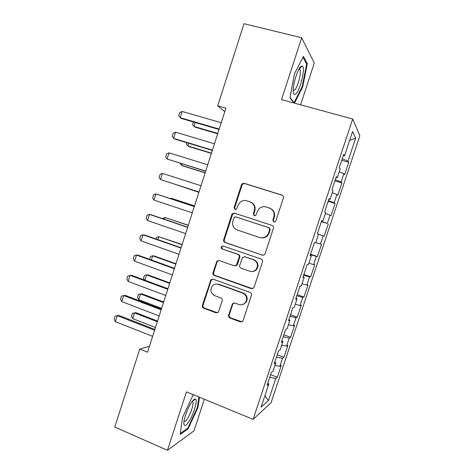 <?xml version="1.0" encoding="UTF-8"?>
<svg xmlns="http://www.w3.org/2000/svg" width="474" height="474" viewBox="0 0 474 474"><rect width="100%" height="100%" fill="white"/><g stroke="black" fill="none" stroke-linecap="round" stroke-linejoin="round"><path stroke-width="0.71" d="M273.83 222.093L275.483 221.631L275.815 221.056L283.387 197.96C283.695 196.603 283.221 195.655 281.971 195.116L244.234 183.32L242.285 183.675L241.473 184.819L234.109 207.529L235.057 209.49L236.496 209.188L237.936 205.52L240.217 202.125C242.202 200.561 244.383 200.117 246.758 200.792L249.869 201.788C253.762 203.488 255.237 206.498 254.277 210.806L253.317 213.762L254.283 215.741L255.824 215.368L257.198 211.748L259.124 208.679C261.198 206.83 263.544 206.267 266.163 206.996L269.327 208.009C273.291 209.739 274.784 212.773 273.824 217.116L272.846 220.096L273.83 222.093M228.622 315.133C228.326 316.466 228.782 317.432 229.985 318.024L240.401 321.905L242.884 321.123L251.457 295.302C251.753 293.957 251.291 292.991 250.071 292.411L213.128 279.162L210.924 279.701L202.374 305.375C202.078 306.69 202.522 307.644 203.696 308.224L216.002 312.81L218.342 312.159L222.205 300.771C222.502 299.438 222.051 298.484 220.86 297.903L214.716 295.663C210.598 293.228 209.828 289.964 212.405 285.869C214.112 284.151 216.108 283.648 218.396 284.353L242.694 293.104C246.676 295.302 247.612 298.436 245.514 302.519C243.76 304.646 241.574 305.315 238.961 304.521L234.885 303.034L232.491 303.727L228.622 315.133L229.238 314.979C228.942 316.312 229.392 317.266 230.595 317.858L242.048 321.84M149.47 346.221L139.771 349.065L147.55 352.194L225.914 108.161L217.702 105.838L224.8 111.633M139.771 349.065L114.791 427.021L167.446 450.3L193.984 430.872L204.335 399.226M300.605 104.831L314.274 63.036L301.665 37.754L281.532 99.635L352.703 119.01L253.122 419.36L186.46 391.85L167.446 450.3M301.665 37.754L244.015 23.7L217.702 105.838M262.264 255.225L264.682 254.514L265.073 253.786L273.445 228.267C273.747 226.91 273.279 225.956 272.04 225.411L234.547 213.158L232.497 213.584L231.81 214.621L223.669 239.714C223.373 241.047 223.823 241.983 225.014 242.534L263.04 255.344M262.418 261.873L254.094 287.256L253.762 287.902L251.303 288.66L214.325 275.465C213.146 274.902 212.702 273.954 212.992 272.633L216.991 261.073L219.166 260.558L234.067 265.766L236.36 265.156L239.151 257.204C239.447 255.865 238.991 254.917 237.788 254.36L222.235 249.01C221.115 248.346 220.937 247.475 221.702 246.379L223.201 246.036L261.026 259C262.258 259.568 262.72 260.522 262.418 261.873M352.703 119.01L359.867 135.73L271.063 402.734L253.122 419.36M341.742 160.295L348.763 162.333L348.011 161.154L355.648 138.165L352.561 131.576L344.539 155.75L343.691 154.423L339.277 167.725L340.178 168.892L337.275 177.643L336.344 176.577L331.942 189.831L332.932 190.738L330.034 199.453L329.021 198.647L324.637 211.854L325.703 212.506L322.824 221.192L321.722 220.647L317.355 233.806L318.504 234.203L315.631 242.86L314.452 242.564L310.097 255.676L311.329 255.818L308.467 264.445L307.205 264.403L302.868 277.468L304.184 277.361L301.328 285.958L299.983 286.166L295.663 299.189L297.056 298.827L294.212 307.395L292.79 307.851L288.482 320.827L289.958 320.217L287.126 328.755L285.621 329.46L281.331 342.394L282.883 341.535L280.057 350.043L278.475 350.997L274.197 363.878L275.832 362.782L273.018 371.255L271.353 372.451L267.093 385.291L268.805 383.952L267.792 383.193M348.763 162.333L344.651 174.699L343.851 173.662L341.084 181.986L335.29 179.753M334.928 180.837L341.914 182.928L341.084 181.986M341.914 182.928L337.814 195.258L336.943 194.453L334.188 202.748L328.358 200.638M328.132 201.314L335.088 203.464L334.188 202.748M335.088 203.464L331.006 215.747L330.058 215.172L327.315 223.438L321.455 221.447M321.366 221.719L327.315 223.438M328.286 223.924L324.216 236.171L323.197 235.821L320.46 244.063L315.731 242.558M310.577 254.236L317.45 256.529L321.508 244.323L320.46 244.063M317.45 256.529L316.359 256.398L313.628 264.616L308.876 263.206M303.864 274.47L310.707 276.816L314.748 264.652L313.628 264.616M310.707 276.816L309.54 276.911L306.82 285.099L302.051 283.784M297.174 294.638L303.982 297.038L308.017 284.915L306.82 285.099M303.982 297.038L302.75 297.358L300.036 305.517L295.243 304.296M290.503 314.742L297.287 317.195L301.304 305.108L300.036 305.517M297.287 317.195L295.977 317.734L293.276 325.863L288.459 324.737M283.855 334.774L290.603 337.287L294.609 325.241L293.276 325.863M290.603 337.287L289.229 338.045L286.533 346.15L281.692 345.113M277.231 354.748L283.95 357.307L287.943 345.303L286.533 346.15M283.95 357.307L282.504 358.285L279.814 366.361L274.956 365.424M270.624 374.656L277.314 377.268L281.295 365.3L279.814 366.361M277.314 377.268L275.797 378.459L268.45 400.577L261.103 407.154L268.805 383.952M275.832 362.782L274.796 362.077M275.797 378.459L269.73 377.357M268.45 400.577L264.883 395.76M282.883 341.535L281.829 340.889M282.504 358.285L276.461 357.07M289.958 320.217L288.879 319.624M289.229 338.045L283.215 336.712M297.056 298.827L295.96 298.288M295.977 317.734L289.987 316.288M304.184 277.361L303.064 276.875M302.75 297.358L296.789 295.794M311.329 255.818L310.192 255.391M309.54 276.911L303.609 275.228M316.359 256.398L310.458 254.603M322.824 221.192L321.65 220.86M323.197 235.821L318.481 234.28M330.034 199.453L328.843 199.175M330.058 215.172L325.365 213.531M337.275 177.643L336.066 177.418M336.943 194.453L332.274 192.717M344.539 155.75L343.306 155.585M343.851 173.662L339.206 171.831M355.648 138.165L349.646 140.369M348.011 161.154L342.24 158.802M294.49 103.166L302.75 86.748L307.318 63.67L303.437 56.4L294.526 73.642L289.969 97.715L293.898 103M193.753 394.86L192.954 395.316L182.526 417.487L180.209 434.427L188.089 428.875L197.907 407.664L199.495 397.23M274.079 222.152L273.32 220.256L274.292 217.282C275.252 213.093 273.842 210.095 270.067 208.293M250.574 202.054C254.348 203.802 255.764 206.782 254.816 210.989L253.851 213.94L254.562 215.8M282.575 195.412L244.797 183.598L242.86 183.953L242.048 185.091L234.707 207.725L235.371 209.555M234.908 213.276L233.095 213.762L232.414 214.793L224.297 239.808C224.001 241.13 224.451 242.066 225.642 242.617L262.774 255.273M269.7 229.677L268.722 227.68L235.833 216.885L234.375 217.199L232.912 220.997C231.964 225.263 233.409 228.261 237.261 230.003L259.681 237.486C262.584 238.304 265.102 237.598 267.229 235.365L268.675 232.811L269.7 229.677L270.192 229.807L269.208 227.81L268.722 227.68M236.307 217.021L269.208 227.81M260.807 237.758C263.503 238.286 265.807 237.521 267.727 235.471L269.167 232.93L268.675 232.811M270.192 229.807L269.167 232.93M218.887 260.481L217.643 261.091L217.104 261.98L213.656 272.615C213.359 273.936 213.804 274.879 214.983 275.441L252.559 288.713M235.033 265.867L236.947 265.167L237.409 264.362L239.731 257.24C240.028 255.907 239.571 254.959 238.369 254.402L222.235 249.01M223.207 246.042L222.336 246.45C221.571 247.541 221.749 248.412 222.869 249.069M249.739 271.241C252.275 271.981 254.425 271.347 256.197 269.327C258.49 265.179 257.589 261.992 253.495 259.764L244.809 256.778L242.504 257.388L239.708 265.357C239.406 266.696 239.862 267.65 241.076 268.213L249.739 271.241M252.026 271.549C253.922 271.555 255.492 270.814 256.724 269.327C259.011 265.191 258.117 262.015 254.028 259.788L253.495 259.764M244.543 256.701L254.028 259.788M234.067 302.904L232.734 304.29L229.238 314.979M242.362 304.681L246.077 302.406C248.169 298.336 247.232 295.213 243.269 293.021L242.694 293.104M216.411 284.027L219.035 284.299L243.269 293.021M212.66 279.05L211.096 280.501L203.068 305.256C202.777 306.565 203.216 307.513 204.383 308.094L217.495 312.793M302.163 86.594L302.75 86.748M306.293 63.409L307.318 63.67M197.344 407.427L197.907 407.664M187.313 428.543L188.089 428.875M195.223 122.511L193.973 126.434L217.791 133.449M193.386 121.978L192.551 124.591L193.973 126.434L195.134 127.174L217.679 133.816M219.201 129.07L180.179 117.665L178.716 115.727L179.705 112.628L182.158 111.437L221.234 122.742M182.158 111.437L180.179 117.665L181.489 118.494L219.065 129.491M188.616 143.225L187.757 145.921L211.475 153.132M186.786 142.668L186.359 144.019L187.757 145.921L188.948 146.561L211.392 153.38M182.034 163.862L181.56 165.349L205.177 172.749M180.209 163.293L181.56 165.349L182.78 165.882L205.129 172.886M212.441 150.116L173.603 138.367L172.163 136.37L173.146 133.277L175.57 132.163L214.467 143.812M175.57 132.163L173.603 138.367L174.947 139.089L212.352 150.4M205.704 171.09L167.044 159.009L165.627 156.941L166.611 153.86L169.011 152.824L207.725 164.804M169.011 152.824L167.044 159.009L205.657 171.244M295.74 93.905C300.32 90.546 305.973 66.372 302.163 66.052L301.055 66.419C297.755 68.523 292.725 84.645 293.282 91.281C293.489 94.184 294.307 95.055 295.74 93.905M293.258 90.309L294.52 90.143C297.506 87.992 301.571 72.972 300.006 69.749L299.017 69.062M302.987 57.271L306.654 64.079L302.234 86.452L294.034 102.728L290.041 97.336M293.607 102.615L294.034 102.728M188.693 421.925C193.706 414.614 198.156 399.292 195.3 399.049C194.423 398.883 193.167 399.985 191.526 402.355C187.811 407.658 183.699 418.862 183.847 423.294C184.102 426.659 185.719 426.203 188.693 421.925M183.995 421.362C184.664 421.961 185.767 421.125 187.313 418.862C190.613 414.063 193.86 404.126 192.811 402.029L192.13 401.508M192.882 395.47L193.872 394.907M198.926 396.993L197.308 407.652L187.787 428.212L180.345 433.426M175.469 184.433L198.896 192.302M175.119 184.321L198.884 192.331M194.53 205.9L172.34 198.594L171.067 198.233L170.889 198.796M194.512 205.953L171.067 198.233L170.172 198.559M198.997 191.994L160.508 179.575L159.122 177.448L160.094 174.379L162.469 173.413L201.006 185.731M162.469 173.413L160.508 179.575L198.985 192.023M192.302 212.826L153.997 200.081L152.628 197.889L153.6 194.826L155.946 193.937L157.386 194.346L194.328 206.522M153.997 200.081L155.946 193.937L194.31 206.581M162.564 218.638L164.922 217.495L164.359 219.255M188.32 225.245L164.922 217.495L188.267 225.405M185.636 233.587L147.503 220.517L146.158 218.259L147.13 215.208L149.446 214.39L150.916 214.686L187.698 227.182M147.503 220.517L149.446 214.39L187.633 227.366M156.064 239.014L156.58 237.397L158.796 236.698L157.854 239.643M182.129 244.519L158.796 236.698L182.04 244.797M178.994 254.283L141.033 240.881L139.712 238.564L140.677 235.525L142.97 234.778L144.475 234.962L181.086 247.766M141.033 240.881L142.97 234.778L180.985 248.08M149.588 259.325L150.501 256.475L152.687 255.842L151.372 259.965M175.955 263.74L154.05 255.907L152.687 255.842L175.83 264.125M211.44 279.844L210.954 279.666M172.37 274.908L134.58 261.18L133.289 258.804L134.249 255.77L136.518 255.101L138.053 255.172L174.497 268.29M134.58 261.18L136.518 255.101L174.355 268.728M144.457 280.051L143.527 278.345L144.434 275.495L146.596 274.926L144.914 280.217M169.805 282.901L147.995 274.89L146.596 274.926L169.645 283.393M165.77 295.462L128.158 281.414L126.884 278.973L127.844 275.951L131.648 275.311L167.926 288.737M128.158 281.414L130.083 275.353L167.749 289.306M163.666 302.003L141.951 293.821L140.529 293.951L138.71 299.651L161.628 308.355M138.71 299.651L137.484 297.293L138.39 294.455L140.529 293.951L163.477 302.602M159.187 315.951L121.747 301.583L120.497 299.082L121.457 296.066L125.266 295.391L161.379 309.125M121.747 301.583L123.667 295.539L161.16 309.812M157.552 321.04L135.931 312.686L134.48 312.917L132.667 318.599L155.484 327.487M132.667 318.599L131.458 316.188L132.359 313.361L134.48 312.917L157.327 321.751M152.634 336.368L115.36 321.686L114.133 319.121L115.087 316.117L118.909 315.4L154.856 329.442M115.36 321.686L117.274 315.66L154.595 330.254M274.292 217.282L273.824 217.116M253.851 213.94L253.317 213.762M254.816 210.989L254.277 210.806M234.707 207.725L234.109 207.529M242.048 185.091L241.473 184.819M244.797 183.598L244.234 183.32M282.421 195.359L281.971 195.116M273.32 220.256L272.846 220.096M225.642 242.617L225.014 242.534M224.297 239.808L223.669 239.714M232.414 214.793L231.81 214.621M236.425 217.051L235.833 216.885M251.848 288.589L251.303 288.66M214.983 275.441L214.325 275.465M213.656 272.615L212.992 272.633M217.104 261.98L216.452 261.962M237.409 264.362L236.822 264.35M239.731 257.24L239.151 257.204M238.369 254.402L237.788 254.36M245.372 256.813L244.809 256.778M232.734 304.29L232.13 304.409M219.035 284.299L218.396 284.353M216.654 312.662L216.002 312.81M204.383 308.094L203.696 308.224M203.068 305.256L202.374 305.375M211.096 280.501L210.426 280.543M240.976 321.728L240.401 321.905M230.595 317.858L229.985 318.024M242.86 183.953L242.285 183.675M233.095 213.762L232.497 213.584M267.727 235.471L267.229 235.365M217.643 261.091L216.991 261.073M236.947 265.167L236.36 265.156M222.336 246.45L221.702 246.379M256.724 269.327L256.197 269.327M233.095 303.609L232.491 303.727M246.077 302.406L245.514 302.519M211.588 279.666L210.924 279.701M299.355 69.05L302.163 66.052M298.81 69.441L300.006 69.749M192.308 401.525L195.3 399.049M191.994 401.691L192.811 402.029"/></g></svg>
